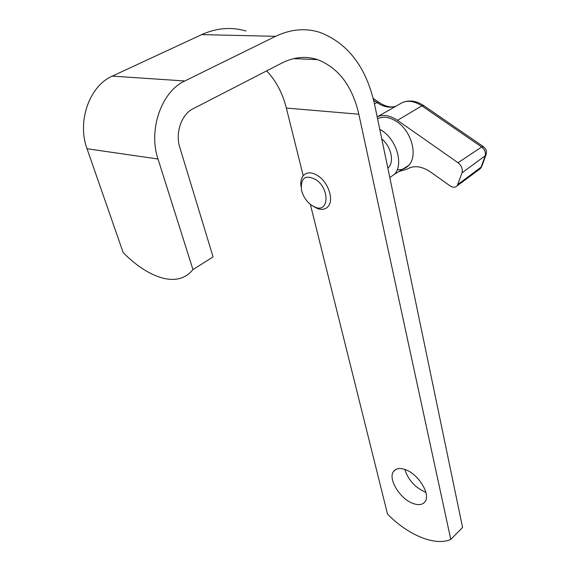 <?xml version="1.0" encoding="UTF-8"?>
<svg xmlns="http://www.w3.org/2000/svg" width="570" height="570" viewBox="0 0 570 570"><rect width="100%" height="100%" fill="white"/><g stroke="black" fill="none" stroke-linecap="round" stroke-linejoin="round"><path stroke-width="0.85" d="M293.593 58.639L317.632 59.643C306.012 55.839 294.177 56.929 282.136 62.921L192.945 108.827C181.502 114.314 175.097 132.952 179.778 147.316L213.087 256.906L192.952 269.589C185.663 278.531 175.553 281.359 162.621 278.075C149.675 274.498 136.529 266.005 123.17 252.588L87.039 148.742C76.879 121.567 89.404 85.878 112.326 76.109L201.673 34.62C216.643 27.916 231.413 26.712 245.976 31.015M405.106 469.552C399.77 467.763 395.936 468.369 393.606 471.369C387.607 478.636 399.933 498.914 413.015 503.445C418.565 505.455 422.57 504.87 425.021 501.693C431.005 494.447 418.209 473.699 405.106 469.552M404.864 469.466C408.184 479.847 414.924 487.364 425.07 492.017L425.854 492.295M310.351 204.373L387.529 514.119C407.871 534.945 435.124 546.502 450.784 539.42L462.584 527.485L374.682 104.873C366.439 67.531 348.213 43.377 320.012 32.419C305.534 27.845 290.728 29.148 275.595 36.323L184.801 80.983L112.326 76.109M303.212 175.731L286.354 108.065C282.599 93.174 276.037 80.783 266.66 70.887M450.784 539.42L358.829 114.207L286.354 108.065M184.801 80.983C161.41 91.542 148.114 129.967 158.011 159.009L192.952 269.589M317.632 59.643C338.608 67.93 352.338 86.12 358.829 114.207M316.343 179.892C305.577 174.221 300.611 177.519 301.423 189.81C302.891 195.895 306.033 200.882 310.857 204.772L315.331 207.266C328.769 212.931 329.98 189.425 316.343 179.892M301.01 186.511C300.404 181.83 301.188 178.175 303.375 175.539C307.244 171.691 312.403 171.976 318.851 176.401C328.833 183.447 333.92 200.405 328.092 206.54C325.52 209.382 322.022 210.066 317.604 208.577L313.407 206.411M389.802 177.555L394.369 174.342C403.624 165.336 397.147 140.747 382.548 131.007L379.748 129.24M397.219 169.739C401.836 170.017 405.648 168.57 408.654 165.421C418.131 156.273 411.797 131.535 397.069 121.83C389.887 117.05 383.389 116.009 377.561 118.724M387.835 168.129L388.683 167.288C394.483 161.346 390.842 146.041 381.786 139.016M377.162 116.8C383.289 114.2 390.065 115.382 397.49 120.334L458.031 162.735C461.572 165.671 462.911 169.041 462.028 172.845L457.218 185.756C455.359 187.694 452.972 187.73 450.051 185.856L430.585 172.012C421.7 166.098 413.898 165.129 407.194 169.105L398.922 171.492M158.011 159.009L87.039 148.742M275.595 36.323L201.673 34.62M396.25 106.041C390.172 108.3 383.731 107.132 376.927 102.522L374.476 103.918M394.511 106.633C389.78 107.559 384.593 106.148 378.957 102.393L376.927 102.522L373.635 100.227M478.764 169.817L480.945 167.487L485.155 156.009C485.996 152.582 484.835 149.575 481.657 146.982L421.85 105.842C413.343 100.398 405.89 99.85 399.506 104.196L377.76 116.544M483.225 146.518L423.795 105.671L421.85 105.842L397.49 120.334M486.146 154.491L485.847 155.282C487.671 149.917 485.084 148.585 483.46 146.675L481.657 146.982L458.031 162.735M481.942 165.899L485.847 155.282L462.028 172.845M457.218 185.756L480.246 168.72L481.629 166.754L457.966 184.388M395.616 469.552L393.606 471.369M394.369 174.342L408.654 165.421M404.714 101.738C410.991 100.071 417.261 101.325 423.517 105.486M373.165 98.346L378.694 102.208M387.785 167.872L388.683 167.288M315.331 207.266L317.604 208.577"/></g></svg>
